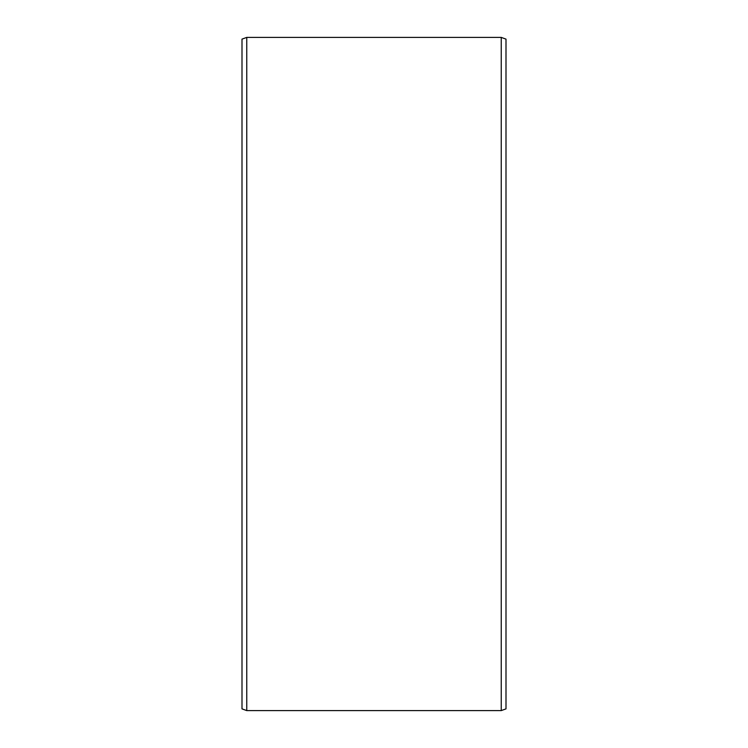 <?xml version="1.0" encoding="UTF-8"?>
<svg xmlns="http://www.w3.org/2000/svg" width="748" height="748" viewBox="0 0 748 748"><rect width="100%" height="100%" fill="white"/><g stroke="black" fill="none" stroke-linecap="round" stroke-linejoin="round"><path stroke-width="1.12" d="M506.003 39.13L506.003 708.87L501.244 710.6L501.244 37.4L506.003 39.13M246.756 710.6L241.997 708.87L241.997 39.13L246.756 37.4L246.756 710.6L501.244 710.6M246.756 37.4L501.244 37.4"/></g></svg>

